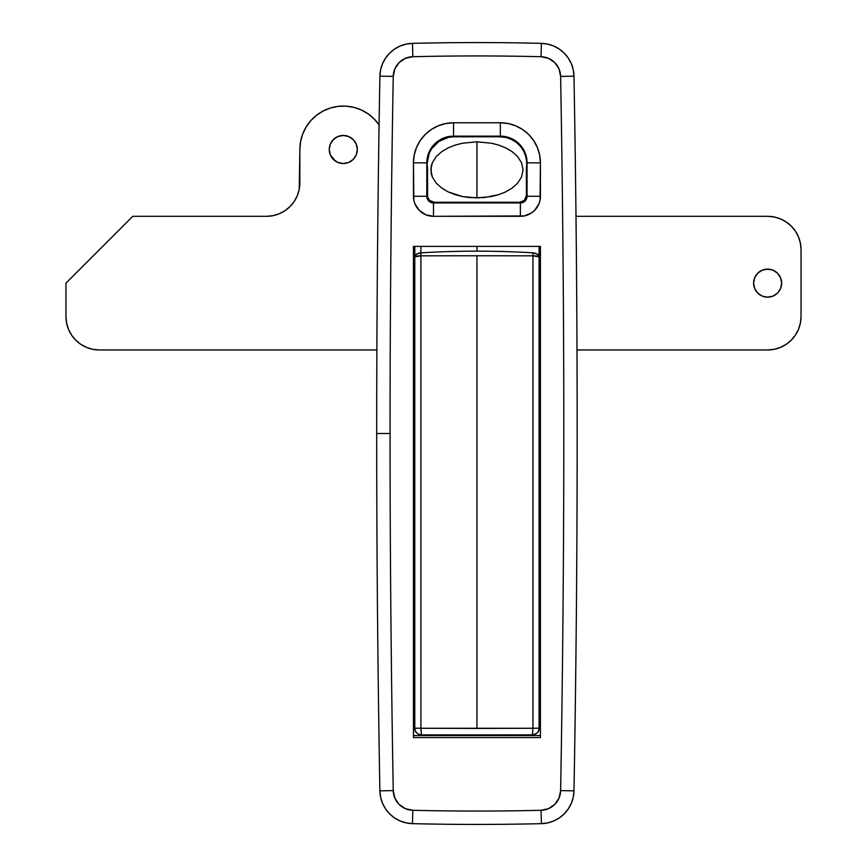 <?xml version="1.0" encoding="UTF-8"?>
<svg xmlns="http://www.w3.org/2000/svg" width="867" height="867" viewBox="0 0 867 867"><rect width="100%" height="100%" fill="white"/><g stroke="black" fill="none" stroke-linecap="round" stroke-linejoin="round"><path stroke-width="1.3" d="M414.784 295.398A13.363 13.363 0 0 1 413.451 294.715L414.784 295.398M540.423 294.715A13.363 13.363 0 0 1 539.079 295.398L540.423 294.715M379.887 790.845A33.412 33.412 0 0 0 412.486 823.65A2673.004 2673.004 0 0 0 541.387 823.65L547.716 822.891L553.785 820.941L559.378 817.874L564.287 813.799L568.329 808.868L571.353 803.265L573.271 797.174L573.987 790.845A33.412 33.412 0 0 1 541.387 823.65A2673.004 2673.004 0 0 1 412.486 823.65L412.811 810.287A20.049 20.049 0 0 1 393.25 790.606L379.887 790.845L380.602 797.174L382.52 803.265L385.544 808.868L389.586 813.799L394.496 817.874L400.088 820.941L406.157 822.891L412.486 823.65A33.412 33.412 0 0 1 379.887 790.845L393.25 790.606A20034.181 20034.181 0 0 1 390.063 433.5L376.701 433.5A20047.543 20047.543 0 0 0 379.887 790.845A20047.543 20047.543 0 0 1 379.887 76.155A33.412 33.412 0 0 1 412.486 43.35L406.157 44.109L400.088 46.059L394.496 49.126L389.586 53.201L385.544 58.132L382.52 63.735L380.602 69.826L379.887 76.155A20047.543 20047.543 0 0 0 376.701 433.5L390.063 433.5A20034.181 20034.181 0 0 0 393.25 790.606L394.821 798.052L399.069 804.381L405.366 808.662L412.811 810.287A2659.642 2659.642 0 0 0 541.062 810.287L548.508 808.662L554.804 804.381L559.042 798.052L560.624 790.606A20034.181 20034.181 0 0 0 560.624 76.394L559.042 68.948L554.804 62.619L548.508 58.338L541.062 56.713A2659.642 2659.642 0 0 0 412.811 56.713L405.366 58.338L399.069 62.619L394.821 68.948L393.25 76.394A20034.181 20034.181 0 0 0 390.063 433.5A20034.181 20034.181 0 0 1 393.25 76.394L379.887 76.155L393.25 76.394A20.049 20.049 0 0 1 412.811 56.713L412.486 43.35A2673.004 2673.004 0 0 1 541.387 43.35A33.412 33.412 0 0 1 573.987 76.155L573.271 69.826L571.353 63.735L568.329 58.132L564.287 53.201L559.378 49.126L553.785 46.059L547.716 44.109L541.387 43.35A2673.004 2673.004 0 0 0 412.486 43.35A33.412 33.412 0 0 0 379.887 76.155M413.451 246.391L413.451 737.557L413.451 246.391L540.423 246.391L540.423 737.557L413.451 737.557L540.423 737.557L540.423 246.391L413.451 246.391L540.423 246.391M500.324 122.767L508.149 123.537L515.67 125.813L522.606 129.519L528.675 134.504L533.66 140.584L537.367 147.509L539.653 155.041L540.423 162.855L540.033 200.179L538.895 203.94L534.549 210.443L531.514 212.935L524.286 215.937L433.5 216.316L425.827 214.788L419.325 210.443L414.979 203.94L413.841 200.179L413.451 162.855L414.22 155.041L416.507 147.509L420.213 140.584L425.198 134.504L431.267 129.519L438.203 125.813L445.725 123.537L453.549 122.767L500.335 122.767L500.324 136.13L453.549 136.13A26.725 26.725 0 0 0 426.813 162.855L426.813 196.267L413.451 196.267L413.451 162.855L426.813 162.855L413.451 162.855A40.099 40.099 0 0 1 453.549 122.767L453.549 136.13L453.549 122.767L500.324 122.767A40.099 40.099 0 0 1 540.423 162.855L527.06 162.855A26.725 26.725 0 0 0 500.324 136.13L500.335 122.767M540.423 264.435L539.079 264.435L540.423 264.435M539.079 316.553L540.423 316.553L539.079 316.553M540.423 271.566L539.079 270.894A13.363 13.363 0 0 1 540.423 271.566M540.423 416.789L539.079 416.789L540.423 416.789M414.784 416.789L413.451 416.789L414.784 416.789M540.423 580.511L539.079 580.511L540.423 580.511M414.784 580.511L413.451 580.511L414.784 580.511M413.451 476.937L414.784 476.937L413.451 476.937M539.079 476.937L540.423 476.937L539.079 476.937M412.486 43.35L412.811 56.713A2659.642 2659.642 0 0 1 541.062 56.713A20.049 20.049 0 0 1 560.624 76.394L573.987 76.155A20047.543 20047.543 0 0 1 573.987 790.845L560.624 790.606A20.049 20.049 0 0 1 541.062 810.287A2659.642 2659.642 0 0 1 412.811 810.287L412.486 823.65M541.387 823.65L541.062 810.287L541.387 823.65A33.412 33.412 0 0 0 573.987 790.845A20047.543 20047.543 0 0 0 573.987 76.155A33.412 33.412 0 0 0 541.387 43.35L541.062 56.713L541.387 43.35M573.987 76.155L560.624 76.394A20034.181 20034.181 0 0 1 560.624 790.606L573.987 790.845M540.423 588.53L539.079 588.53L540.423 588.53M414.784 588.53L413.451 588.53L414.784 588.53M540.423 735.552L413.451 735.552L540.423 735.552M414.784 264.435L413.451 264.435L414.784 264.435M413.451 316.553L414.784 316.553L413.451 316.553M414.784 270.894L413.451 271.566A13.363 13.363 0 0 1 414.784 270.894L413.96 271.284L414.784 270.894M540.423 450.211L539.079 450.211L540.423 450.211M414.784 450.211L413.451 450.211L414.784 450.211M540.423 463.574L539.079 463.574L540.423 463.574M414.784 463.574L413.451 463.574L414.784 463.574M413.451 196.267L426.813 196.267A6.687 6.687 0 0 0 433.5 202.954L433.5 216.316A20.049 20.049 0 0 1 413.451 196.267M433.5 202.954L520.373 202.954L520.373 216.316L433.5 216.316L433.5 202.954A6.687 6.687 0 0 1 426.813 196.267L426.813 162.855A26.725 26.725 0 0 1 453.549 136.13L500.324 136.13A26.725 26.725 0 0 1 527.06 162.855L540.423 162.855L540.423 196.267A20.049 20.049 0 0 1 520.373 216.316L520.373 202.954A6.687 6.687 0 0 0 527.06 196.267L540.423 196.267L527.06 196.267L527.06 162.855L527.06 196.267A6.687 6.687 0 0 1 520.373 202.954L433.5 202.954M539.913 271.284L539.079 270.894L539.913 271.284M539.079 295.398L539.913 294.997L539.079 295.398M532.967 252.839L537.334 254.161L539.079 256.87L539.079 246.391L539.079 256.87C538.786 254.616 536.749 253.272 532.967 252.839L532.967 255.83A668.251 15.996 180 0 0 476.937 255.776L476.937 728.432L532.967 728.269L532.967 255.83A668.251 15.996 180 0 0 476.937 255.776A668.251 15.996 180 0 0 420.918 255.83L420.907 728.269L476.937 728.432L476.937 255.776A668.251 15.996 180 0 0 420.918 255.83L414.784 256.87L414.784 728.161C415.195 732.236 417.439 734.479 421.535 734.891L420.907 728.269L421.492 734.902L532.338 734.891C536.435 734.479 538.678 732.236 539.079 728.161L539.079 256.87L539.079 728.161L532.967 728.269L539.079 728.161C539.447 731.575 537.204 733.818 532.381 734.902M532.967 255.83C536.695 255.884 538.743 256.231 539.079 256.87L532.967 255.83L532.967 728.269L420.907 728.269L420.907 255.83C417.146 255.895 415.098 256.242 414.784 256.87L414.784 246.391L414.784 256.87L416.539 254.161L420.907 252.839L420.907 246.391L420.907 252.839A668.251 475.582 0 0 1 476.937 251.159A668.251 475.582 180 0 0 420.907 252.839C417.125 253.272 415.087 254.616 414.784 256.87L414.784 728.161L420.907 728.269L414.784 728.161C414.502 731.705 416.734 733.959 421.492 734.902M476.937 246.391L476.937 251.159L476.937 246.391M532.956 252.839A668.251 475.582 180 0 0 476.937 251.159A668.251 475.582 0 0 1 532.956 252.839M415.239 730.578L414.784 728.161M532.967 728.269L532.338 734.891L532.967 728.269M420.907 255.83L420.907 252.839M413.451 283.141L414.784 283.141L413.451 283.141M539.079 283.141L540.423 283.141L539.079 283.141M476.937 197.936L476.937 141.809L491.643 143.261L498.742 145.103L505.602 147.834L511.974 151.552L517.512 156.461L521.533 162.66L523.061 169.889L521.522 177.096L517.501 183.295L511.953 188.204L505.559 191.932L498.709 194.652L484.263 197.589L469.611 197.589L462.295 196.506L448.304 191.932L441.899 188.193L436.35 183.284L432.33 177.063L431.202 173.519L431.213 166.139L432.373 162.595L436.426 156.396L441.942 151.519L448.358 147.791L455.251 145.071L462.349 143.228L476.937 141.809L491.643 143.261L498.742 145.103L505.602 147.834L511.974 151.552L517.512 156.461L521.533 162.66L523.061 169.889L521.522 177.096L517.501 183.295L511.953 188.204L505.559 191.932L498.709 194.652L491.578 196.506L476.937 197.936L462.295 196.506L455.153 194.652L448.304 191.932L441.899 188.193L436.35 183.284L432.33 177.063L430.812 169.813L432.373 162.595L436.426 156.396L441.942 151.519L448.358 147.791L455.251 145.071L462.349 143.228L476.937 141.809L476.937 197.936M427.485 167.743A26.725 26.725 0 0 1 453.885 136.791L448.662 137.311A26.725 26.725 0 0 0 448.662 137.311L439.027 141.299L431.658 148.68L429.187 153.296L427.149 163.527A26.725 26.725 0 0 0 427.485 167.743L427.615 196.907L429.447 200.331L434.172 202.282A6.687 6.687 0 0 1 427.485 195.606L427.485 167.743M427.886 157.306L427.518 159.149M443.666 138.828A26.725 26.725 0 0 0 428.179 156.179L428.038 156.689M526.388 195.606L526.681 161.977L525.727 156.298L523.57 150.945L520.33 146.176L516.136 142.221L511.194 139.251L505.721 137.419L499.988 136.791A26.725 26.725 0 0 1 526.388 167.743L526.388 195.606A6.687 6.687 0 0 1 519.701 202.282L524.427 200.331L526.388 195.606M525.727 156.309L525.727 156.309A26.725 26.725 0 0 0 505.721 137.419M499.999 136.791A26.725 26.725 0 0 0 499.988 136.791L453.875 136.791L499.988 136.791M525.792 156.526L525.955 157.165M526.713 162.855L526.648 161.544M434.172 202.282L519.701 202.282L434.172 202.282M427.615 196.907L429.447 200.331M524.427 200.331L525.879 198.164M524.015 151.801L523.484 150.782M520.503 146.393L519.582 145.342M516.689 142.654L515.182 141.527M512.159 139.728L510.392 138.904M506.924 137.712L505.277 137.322M448.9 137.268L447.285 137.625M444.088 138.655L442.289 139.446M439.623 140.92L437.9 142.101M435.646 143.987L434.139 145.504M432.308 147.748L431.105 149.525M429.718 152.093L428.894 154.033M527.06 176.89L526.388 176.89L527.06 176.89M526.388 183.576L527.06 183.576L526.388 183.576M427.485 176.89L426.813 176.89L427.485 176.89M426.813 183.576L427.485 183.576L426.813 183.576M539.079 263.091L540.423 263.091L539.079 263.091M413.451 263.091L414.784 263.091L413.451 263.091M781.655 283.141A14.035 14.035 0 0 1 767.631 297.175A14.035 14.035 0 0 1 753.596 283.141L754.658 288.516L757.704 293.068L762.256 296.113L767.631 297.175L772.996 296.113L777.547 293.068L780.593 288.516L781.655 283.141L780.593 277.776L777.547 273.224L772.996 270.179L767.631 269.106L762.256 270.179L757.704 273.224L754.658 277.776L753.596 283.141A14.035 14.035 0 0 1 767.631 269.106A14.035 14.035 0 0 1 781.655 283.141M343.289 163.527L348.653 162.454L353.205 159.42L356.25 154.868L357.323 149.492A14.035 14.035 0 0 1 343.289 163.527A14.035 14.035 0 0 1 329.254 149.492L330.316 154.868L333.362 159.42L337.913 162.454L343.289 163.527L348.653 162.454L353.205 159.42L356.25 154.868L357.323 149.492L356.25 144.128L353.205 139.565L348.653 136.531L343.289 135.458L337.913 136.531L333.362 139.565L330.316 144.128L329.254 149.492A14.035 14.035 0 0 1 343.289 135.458A14.035 14.035 0 0 1 357.323 149.492L357.052 146.751M80.815 344.34L86.592 347.429L92.856 349.325L99.369 349.965L376.874 349.965L99.369 349.965L92.856 349.325L86.592 347.429L80.815 344.34L75.743 340.178L71.593 335.117L68.504 329.341L66.607 323.077L65.957 316.553L65.957 283.141L132.792 216.316L266.44 216.316L272.953 215.677L279.228 213.77L285.005 210.692L290.066 206.53L294.216 201.469L297.305 195.693L299.213 189.429L299.852 149.492L300.567 141.657L302.681 134.071L306.127 126.994L310.809 120.654L316.542 115.268L323.163 110.998L330.435 107.996L338.141 106.359L346.009 106.142L353.79 107.345L361.225 109.936L368.074 113.826L374.1 118.887L379.117 124.946M767.631 216.316L576.002 216.316L767.631 216.316L774.144 216.956L780.408 218.863L786.185 221.952L791.257 226.103L795.407 231.164L798.496 236.94L800.393 243.215L801.043 249.729L801.043 316.553L800.393 323.077L798.496 329.341L795.407 335.117L791.257 340.178L786.185 344.34L780.408 347.429L774.144 349.325L767.631 349.965L576.999 349.965L767.631 349.965A33.412 33.412 0 0 0 801.043 316.553L801.043 249.729A33.412 33.412 0 0 0 767.631 216.316L774.144 216.956L780.408 218.863L786.185 221.952M297.305 195.693L299.213 189.429L299.852 182.904A33.412 33.412 0 0 1 266.44 216.316L272.953 215.677M299.852 182.904L299.852 149.492L300.567 141.657M368.074 113.826L374.1 118.887M786.185 344.34L780.408 347.429L774.144 349.325M775.423 271.479L772.996 270.179M770.362 269.377L764.889 269.377M755.959 275.348L754.658 277.776M764.889 296.904L767.631 297.175M779.292 290.944L780.593 288.516M356.25 144.128L353.205 139.565L348.653 136.531M346.02 135.729L343.289 135.458M335.486 137.82L331.617 141.7M330.316 154.868L335.486 161.164M266.44 216.316L132.792 216.316L65.957 283.141L65.957 316.553A33.412 33.412 0 0 0 99.369 349.965M299.852 149.492A43.437 43.437 0 0 1 379.074 124.881M414.383 271.078L413.451 271.566M413.451 273.116L414.784 273.116M539.079 273.116L540.423 273.116M413.451 293.165L414.784 293.165M539.079 293.165L540.423 293.165"/></g></svg>
